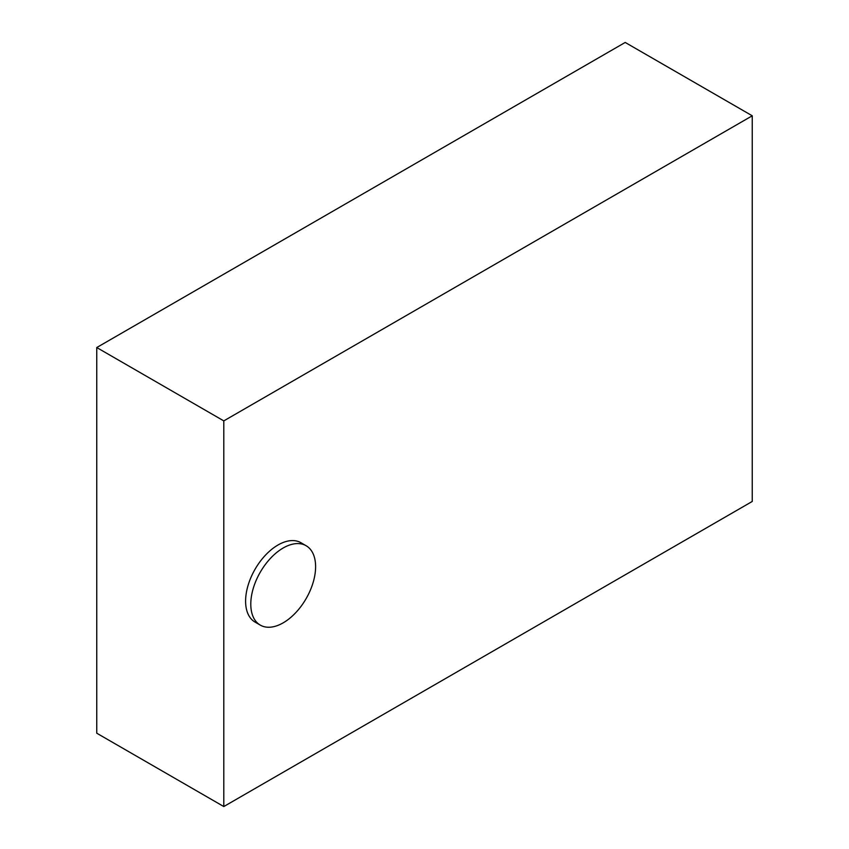 <?xml version="1.0" encoding="UTF-8"?>
<svg xmlns="http://www.w3.org/2000/svg" width="849" height="849" viewBox="0 0 849 849"><rect width="100%" height="100%" fill="white"/><g stroke="black" fill="none" stroke-linecap="round" stroke-linejoin="round"><path stroke-width="1.27" d="M283.195 547.987A45.835 26.457 120 0 0 253.257 588.378A45.835 26.457 120 0 0 260.282 625.108A45.835 26.457 120 0 0 283.195 622.837A45.835 26.457 120 0 0 313.143 582.446A45.835 26.457 120 0 0 306.118 545.727A45.835 26.457 120 0 0 283.195 547.987M306.118 545.727L300.928 542.723A45.835 26.457 120 0 0 278.016 544.994A45.835 26.457 120 0 0 248.067 585.386A45.835 26.457 120 0 0 255.093 622.115L260.282 625.108M752.246 115.793L625.204 42.45L96.754 347.538L96.754 733.207L223.796 806.55L752.246 501.462L752.246 115.793L223.796 420.892L96.754 347.538M223.796 420.892L223.796 806.55"/></g></svg>
